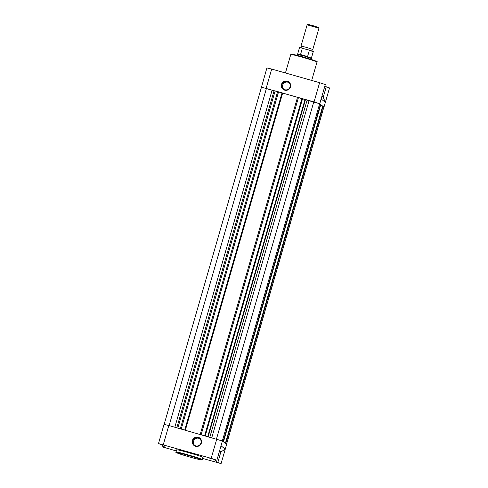 <?xml version="1.0" encoding="UTF-8"?>
<svg xmlns="http://www.w3.org/2000/svg" width="488" height="488" viewBox="0 0 488 488"><rect width="100%" height="100%" fill="white"/><g stroke="black" fill="none" stroke-linecap="round" stroke-linejoin="round"><path stroke-width="0.73" d="M275.098 91.049A30.171 1.257 -163.9 0 0 274.067 90.786L261.47 87.175L164.151 424.353M222.333 440.926L319.652 103.743L307.104 100.174A30.171 1.257 -163.9 0 0 305.464 99.662L275.153 90.853L177.821 428.067M223.266 441.664L320.592 104.487L319.548 104.109M225.371 443.348L322.69 106.171L320.561 104.584M225.731 443.641L323.056 106.463L322.666 106.268M226.542 444.293L323.861 107.122L322.958 106.799M226.493 444.251L323.812 107.073M225.572 443.513L322.891 106.335M223.467 441.823L320.787 104.645M223.107 441.536L320.427 104.359M216.459 439.048L313.79 101.827M208.181 436.693L305.464 99.662M207.742 436.571L305.079 99.351M205.253 435.863L302.584 98.643M204.631 435.686L301.944 98.533M201.148 434.698L298.461 97.539M200.214 434.43L297.552 97.216M185.349 430.209L282.68 92.988M184.726 430.032L282.04 92.879M181.237 429.043L278.556 91.884M180.31 428.775L277.642 91.561M169.104 425.591L266.442 88.377M213.232 461.343L218.465 462.837L213.232 461.343M165.316 447.728L170.556 449.222L165.316 447.728M161.113 444.355L166.347 445.849L161.113 444.355M209.023 457.97L214.262 459.464L209.023 457.97M201.373 443.031A4.697 4.667 128.7 0 1 195.578 446.264A4.697 4.667 128.7 0 1 192.388 440.481A4.697 4.667 128.7 0 1 198.183 437.248A4.697 4.667 128.7 0 1 201.373 443.031M192.864 440.634A4.239 4.215 -51.3 0 0 194.267 445.093A4.239 4.215 -51.3 0 0 200.977 442.939A4.239 4.215 -51.3 0 0 199.574 438.48A4.239 4.215 -51.3 0 0 192.864 440.634M199.921 438.791A4.239 4.215 -51.3 0 0 194.645 445.367M176.333 450.967L162.705 446.99L165.127 447.465L161.741 444.745L158.478 443.586L211.182 458.342L216.886 460.227L214.439 459.72L217.831 462.441L221.088 463.6L202.599 458.433M164.047 424.395L168.817 425.512L163.266 444.733M202.27 459.562L202.898 457.378A13.652 0.567 -163.9 0 0 202.849 457.305A13.652 0.567 -163.9 0 0 189.289 452.858A13.652 0.567 -163.9 0 0 176.668 449.808L176.04 451.992A13.652 0.567 16.1 0 1 188.661 455.042A13.652 0.567 16.1 0 1 202.221 459.489A13.652 0.567 16.1 0 1 202.27 459.562C200.568 459.739 205.436 460.855 196.139 458.738C186.16 456.25 173.624 451.906 176.241 452.541L176.04 451.992M216.886 460.227L221.027 445.782L225.23 449.155L220.857 451.955L217.831 462.441M220.857 451.955L219.569 450.924M168.817 425.512L222.412 440.975L226.639 444.379L221.088 463.6M281.503 84.381A4.697 4.667 128.7 0 1 287.298 81.148A4.697 4.667 128.7 0 1 290.488 86.931A4.697 4.667 128.7 0 1 284.699 90.164A4.697 4.667 128.7 0 1 281.503 84.381M290.092 86.84A4.239 4.215 -51.3 0 0 288.689 82.381A4.239 4.215 -51.3 0 0 281.979 84.534A4.239 4.215 -51.3 0 0 283.382 88.993A4.239 4.215 -51.3 0 0 290.092 86.84M289.036 82.692A4.239 4.215 -51.3 0 0 283.76 89.261M319.61 82.679L325.313 84.564L319.75 103.755L314.058 101.901L319.61 82.679L271.7 69.07L266.912 67.923L261.458 87.23M321.946 96.227L323.233 97.258L325.337 102.321L321.135 98.948M323.233 97.258L326.259 86.779L329.522 87.938L323.971 107.159L319.75 103.755M314.058 101.901L261.361 87.138M326.259 86.779L324.971 85.742M300.577 47.812L301.413 47.147L301.011 46.085L306.397 47.373L312.814 49.489L311.911 50.179L312.259 51.185M318.957 28.219L307.153 24.809L307.891 24.4L312.753 25.571L318.548 27.474L318.957 28.206L312.814 49.489M300.504 54.54L307.574 56.547L309.361 50.343L308.983 50.002L302.298 48.336L300.504 54.68L311.387 58.542L311.137 59.414M300.718 54.796L297.619 54.156L297.399 54.503L307.226 56.645L311.387 58.127L313.235 51.74L308.983 50.002M302.804 48.245L299.461 47.769C300.724 47.83 297.015 46.915 302.78 48.239M300.504 54.68L307.574 56.547M311.387 58.127L311.387 58.542M211.774 437.718L309.044 100.717M209.84 437.169L307.104 100.174M176.802 427.781L274.067 90.786M174.832 427.22L272.103 90.219M176.4 452.626A13.194 0.549 -163.9 0 0 190.137 457.103A13.194 0.549 -163.9 0 0 201.66 459.8A13.194 0.549 -163.9 0 0 187.923 455.322A13.194 0.549 -163.9 0 0 176.4 452.626M221.027 445.782L222.412 440.975M216.727 439.127L211.182 458.342M225.23 449.155L226.615 444.348M290.775 54.485C292.477 54.308 287.609 53.192 296.905 55.315C306.885 57.797 319.42 62.147 316.803 61.506L317.005 62.055A13.652 0.567 -163.9 0 0 316.956 61.982A13.652 0.567 -163.9 0 0 303.396 57.535A13.652 0.567 -163.9 0 0 290.775 54.485L285.437 72.968M266.149 88.285L271.7 69.07M325.337 102.321L323.953 107.128M291.385 54.247A13.194 0.549 16.1 0 1 302.908 56.943A13.194 0.549 16.1 0 1 316.645 61.427M300.138 47.83L302.755 48.233M309.026 50.014L312.625 51.435M164.029 424.365L158.478 443.586M163.029 445.776L162.687 446.959M311.698 80.435L317.005 62.055M297.619 54.156L299.461 47.769M297.149 55.376L297.399 54.503M301.011 46.085L307.153 24.809M309.002 50.008C315.858 52.253 312.253 51.203 313.235 51.74"/></g></svg>
